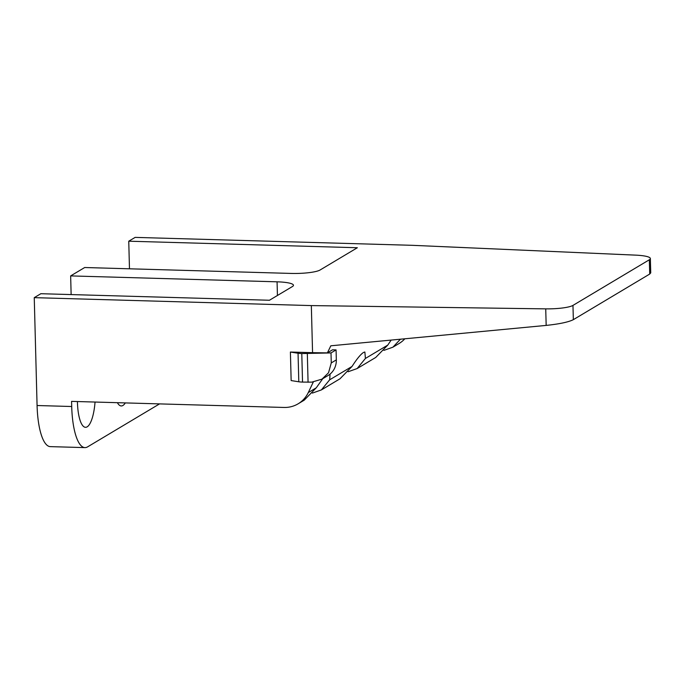 <?xml version="1.0" encoding="UTF-8"?>
<svg xmlns="http://www.w3.org/2000/svg" width="685" height="685" viewBox="0 0 685 685"><rect width="100%" height="100%" fill="white"/><g stroke="black" fill="none" stroke-linecap="round" stroke-linejoin="round"><path stroke-width="1.03" d="M313.293 382.033L308.276 392.582A28.993 27.246 -120.9 0 1 298.121 403.816A28.993 27.246 -120.9 0 1 283.992 407.455L71.574 401.376L71.711 406.513A49.877 14.633 91.6 0 0 84.923 447.613A49.877 14.633 91.6 0 0 87.637 446.843L159.245 404.073A49.877 14.633 91.6 0 0 159.528 403.893M84.923 447.613L50.288 446.629A49.877 14.633 -88.4 0 1 37.076 405.52L34.25 297.65L311.332 305.587L545.731 308.867A23.196 4.076 -1.5 0 0 572.968 305.399L649.337 259.778A23.196 4.076 -1.5 0 0 650.356 258.536A23.196 4.076 -1.5 0 0 635.68 255.137L412.224 245.316L135.142 237.387L128.754 241.197L357.347 247.739L320.1 269.993A23.196 4.076 178.5 0 1 291.125 273.426L84.692 267.518L70.649 275.909L277.074 281.818A23.196 4.076 178.5 0 1 293.454 285.285A23.196 4.076 178.5 0 1 292.426 286.527L269.445 300.253L40.852 293.711L34.25 297.65M572.968 305.399L573.345 319.664C568.464 322.104 559.405 324.014 546.168 325.409L330.821 345.797L327.396 352.878L332.542 349.804L336.07 349.907L336.326 359.89A18.846 17.707 59.1 0 1 327.987 375.56L321.959 379.156L311.761 382.136L302.53 382.093A8.7 1.524 178.5 0 1 298.797 381.785L291.151 380.569L290.397 352.039L312.565 352.672L311.332 305.587M321.959 379.156L328.517 372.794L331.266 362.913L331.009 352.929L301.785 353.563A8.7 1.524 178.5 0 1 298.052 353.246L290.397 352.039M308.07 382.256L307.325 353.717M336.07 349.907L331.009 352.929M327.396 352.878L312.565 352.672M404.826 338.792A28.993 27.246 59.1 0 1 399.012 343.545L392.907 347.184L383.908 350.377M391.152 340.085L387.787 345.086L365.413 358.452L364.865 351.996L363.452 352.484C360.601 354.359 356.791 359.008 352.03 366.441L329.656 379.807L330.067 374.087M322.763 378.677L316.264 387.804L308.276 392.582M70.649 275.909L71.137 294.576M128.754 241.197L129.474 268.803M77.422 401.538A30.448 8.939 91.6 0 0 85.505 427.312A30.448 8.939 91.6 0 0 87.158 426.841A30.448 8.939 91.6 0 0 95.044 402.044M117.392 402.686A30.448 8.939 91.6 0 0 121.262 405.957A30.448 8.939 91.6 0 0 122.915 405.486A30.448 8.939 91.6 0 0 125.312 402.908M400.425 339.203L392.907 347.184M365.413 358.452L357.15 368.547L375.731 357.45L387.787 345.086M357.15 368.547L348.151 371.741M329.656 379.807L321.393 389.911L339.974 378.805L352.03 366.441M321.393 389.911L312.394 393.096M298.121 403.816L304.217 400.168L316.264 387.804M573.345 319.664L649.714 274.051L649.337 259.778M650.733 272.827L649.714 274.051M37.076 405.52L71.711 406.513M336.326 359.89L331.266 362.913M302.53 382.093L301.785 353.563M545.731 308.867L546.168 325.409M277.434 295.483L277.074 281.818M298.797 381.785L298.052 353.246M650.733 272.913L650.356 258.536"/></g></svg>
